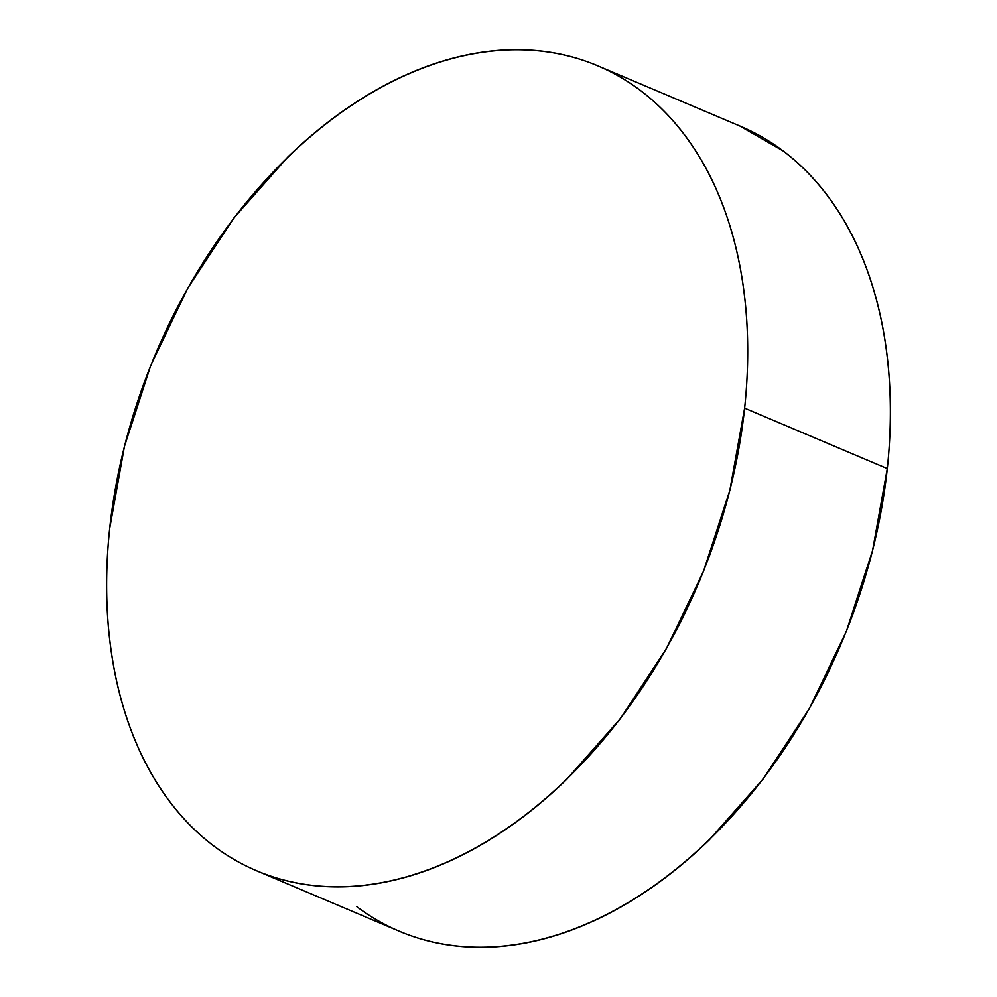 <?xml version="1.0" encoding="UTF-8"?>
<svg xmlns="http://www.w3.org/2000/svg" width="997" height="997" viewBox="0 0 997 997"><rect width="100%" height="100%" fill="white"/><g stroke="black" fill="none" stroke-linecap="round" stroke-linejoin="round"><path stroke-width="1.5" d="M256.653 870.792L399.323 931.223A437.135 294.763 -67 0 0 887.293 468.602L744.622 408.159L887.293 468.602A437.135 294.763 -67 0 0 740.347 126.208L597.677 65.777A437.135 294.763 113 0 1 744.622 408.159A437.135 294.763 113 0 1 256.653 870.792A437.135 294.763 113 0 1 109.707 528.398A437.135 294.763 113 0 1 597.677 65.777M739.724 125.946L783.019 150.871C798.734 162.698 812.929 176.83 825.616 193.281C838.303 209.719 849.22 228.151 858.392 248.577C867.552 269.003 874.78 291.024 880.077 314.641C885.361 338.257 888.614 363.02 889.835 388.93C891.044 414.839 890.196 441.397 887.293 468.602L872.562 550.568L846.191 631.712L809.19 708.879L763.004 779.143L709.39 839.773C690.447 858.168 670.794 874.394 650.418 888.439C630.054 902.497 609.354 914.124 588.342 923.297C567.33 932.482 546.406 939.037 525.569 942.988C504.719 946.938 484.355 948.197 464.477 946.751C444.6 945.318 425.594 941.218 407.449 934.463C389.304 927.696 372.367 918.399 356.652 906.572M109.707 528.398L124.438 446.432L150.809 365.288L187.81 288.121L233.996 217.857L287.61 157.227C306.553 138.832 326.206 122.606 346.582 108.561C366.946 94.503 387.646 82.876 408.658 73.703C429.67 64.518 450.594 57.963 471.431 54.012C492.281 50.062 512.645 48.803 532.523 50.249C552.4 51.682 571.406 55.782 589.551 62.537C607.696 69.304 624.633 78.601 640.348 90.428C656.063 102.255 670.258 116.387 682.945 132.838C695.632 149.276 706.549 167.708 715.721 188.134C724.881 208.56 732.11 230.581 737.394 254.198C742.69 277.827 745.943 302.59 747.164 328.499C748.373 354.396 747.526 380.954 744.622 408.159L729.879 490.138L703.521 571.269L666.519 648.449L620.333 718.7L566.72 779.33C547.777 797.725 528.123 813.951 507.747 828.009C487.371 842.066 466.683 853.681 445.671 862.854C424.66 872.039 403.735 878.594 382.898 882.544C362.048 886.495 341.684 887.754 321.807 886.321C301.929 884.887 282.924 880.787 264.778 874.02C246.633 867.253 229.696 857.968 213.981 846.129C198.266 834.302 184.071 820.17 171.384 803.719C158.697 787.281 147.78 768.849 138.608 748.423C129.448 727.997 122.22 705.976 116.923 682.359C111.639 658.743 108.386 633.98 107.165 608.07C105.956 582.161 106.804 555.603 109.707 528.398"/></g></svg>
